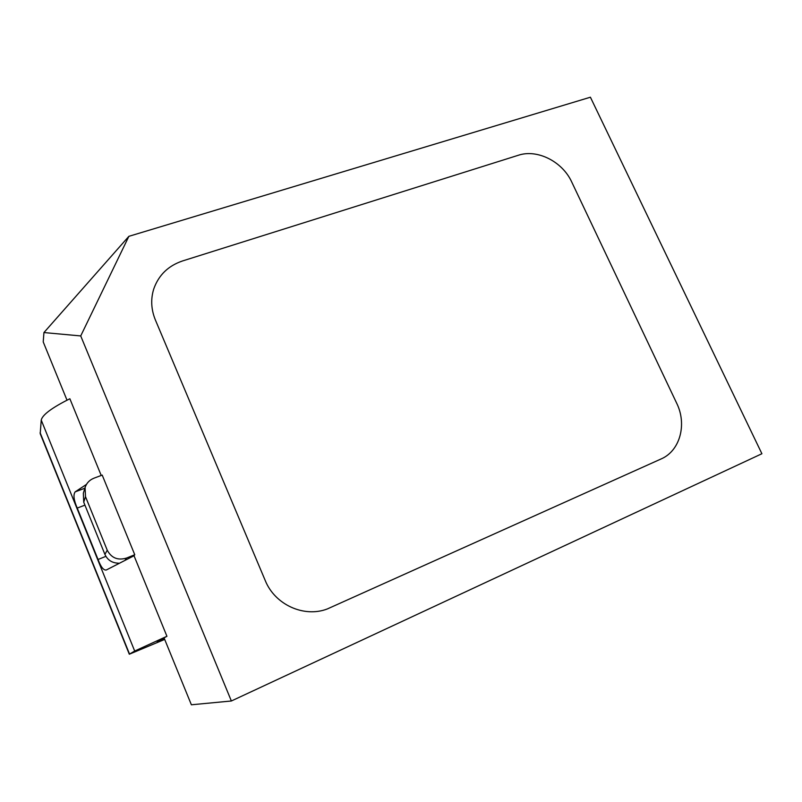 <?xml version="1.0" encoding="UTF-8"?>
<svg xmlns="http://www.w3.org/2000/svg" width="802" height="802" viewBox="0 0 802 802"><rect width="100%" height="100%" fill="white"/><g stroke="black" fill="none" stroke-linecap="round" stroke-linejoin="round"><path stroke-width="1.2" d="M265.221 580.488L155.357 319.908C151.117 309.482 150.586 299.156 153.763 288.92C158.656 275.106 168.25 265.783 182.545 260.951L518.353 155.257C537.34 148.851 562.483 161.603 571.746 182.044L676.677 403.205C687.184 424.348 680.056 450.904 661.059 458.975L327.296 608.959C304.028 617.921 274.906 604.748 265.221 580.488C274.906 604.748 304.028 617.921 327.296 608.959L661.059 458.975C680.056 450.904 687.184 424.348 676.677 403.205L571.746 182.044C562.483 161.603 537.34 148.851 518.353 155.257L182.545 260.951C168.25 265.783 158.656 275.106 153.763 288.92C150.586 299.156 151.117 309.482 155.357 319.908L265.221 580.488M761.9 453.731L590.402 97.212L128.871 236.329L80.721 335.938L231.367 700.988L761.9 453.731M128.871 236.329L43.94 332.559L43.218 341.913L67.007 400.168M101.212 475.466L69.864 398.754C51.869 407.757 42.336 414.885 41.243 420.118L134.686 651.044L166.936 636.287L164.059 637.881L191.377 704.788L231.367 700.988M166.936 636.287L134.024 555.756L134.756 554.733L102.205 475.095L93.954 478.192C89.513 479.977 86.556 483.075 85.082 487.506L83.338 493.25L83.739 502.202L85.503 496.669L85.082 487.506M43.94 332.559L80.721 335.938M134.756 554.733L126.526 558.062C117.834 560.638 111.398 558.012 107.227 550.182L85.503 496.669M134.024 555.756L106.315 569.991C103.598 570.493 100.841 566.994 98.044 559.495L77.243 508.077C73.794 500.227 73.102 494.824 75.137 491.877L86.446 484.418M164.54 639.064L157.202 642.041L164.169 638.151M134.686 651.044L129.302 654.221L164.691 639.425M41.243 420.118L40.21 433.671L129.302 654.221M107.227 550.182L104.922 554.423L83.739 502.202M104.922 554.423C107.588 560.117 112.13 563.034 118.556 563.184M125.292 559.856L126.526 558.062M84.932 505.13L77.243 508.077M98.044 559.495L105.884 556.347M40.11 432.689L129.533 654.061M75.137 491.877L84.872 488.207"/></g></svg>

